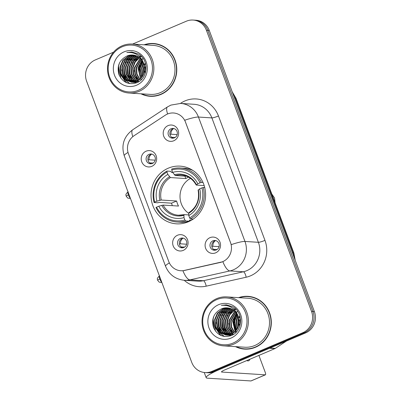 <?xml version="1.0" encoding="UTF-8"?>
<svg xmlns="http://www.w3.org/2000/svg" width="401" height="401" viewBox="0 0 401 401"><rect width="100%" height="100%" fill="white"/><g stroke="black" fill="none" stroke-linecap="round" stroke-linejoin="round"><path stroke-width="0.6" d="M168.29 168.189A28.902 27.293 -86.3 0 0 151.332 199.633A28.902 27.293 -86.3 0 0 176.465 223.833A28.902 27.293 -86.3 0 0 188.33 221.788A28.902 27.293 -86.3 0 0 205.287 190.345A28.902 27.293 -86.3 0 0 180.149 166.144A28.902 27.293 -86.3 0 0 168.29 168.189M183.197 250.404A8.18 7.724 93.7 0 1 173.177 245.873A8.18 7.724 93.7 0 1 177.528 235.232A8.18 7.724 93.7 0 1 187.548 239.758A8.18 7.724 93.7 0 1 183.197 250.404M180.45 238.379A4.907 4.637 -86.3 0 0 177.573 243.718A4.907 4.637 -86.3 0 0 181.838 247.828A4.907 4.637 -86.3 0 0 183.853 247.482A4.907 4.637 -86.3 0 0 186.736 242.144A4.907 4.637 -86.3 0 0 182.465 238.034A4.907 4.637 -86.3 0 0 180.45 238.379M151.779 166.36A8.18 7.724 93.7 0 1 141.754 161.834A8.18 7.724 93.7 0 1 146.104 151.192A8.18 7.724 93.7 0 1 156.129 155.718A8.18 7.724 93.7 0 1 151.779 166.36M149.027 154.34A4.907 4.637 -86.3 0 0 146.149 159.678A4.907 4.637 -86.3 0 0 150.42 163.788A4.907 4.637 -86.3 0 0 152.43 163.438A4.907 4.637 -86.3 0 0 155.312 158.099A4.907 4.637 -86.3 0 0 151.042 153.989A4.907 4.637 -86.3 0 0 149.027 154.34M215.653 252.836A8.18 7.724 93.7 0 1 205.628 248.304A8.18 7.724 93.7 0 1 209.979 237.663A8.18 7.724 93.7 0 1 220.004 242.194A8.18 7.724 93.7 0 1 215.653 252.836M212.906 240.811A4.907 4.637 -86.3 0 0 210.024 246.154A4.907 4.637 -86.3 0 0 214.294 250.259A4.907 4.637 -86.3 0 0 216.309 249.913A4.907 4.637 -86.3 0 0 219.187 244.575A4.907 4.637 -86.3 0 0 214.916 240.465A4.907 4.637 -86.3 0 0 212.906 240.811M173.753 140.776A8.18 7.724 93.7 0 1 163.733 136.25A8.18 7.724 93.7 0 1 168.084 125.608A8.18 7.724 93.7 0 1 178.109 130.135A8.18 7.724 93.7 0 1 173.753 140.776M171.006 128.756A4.907 4.637 -86.3 0 0 168.129 134.094A4.907 4.637 -86.3 0 0 172.395 138.205A4.907 4.637 -86.3 0 0 174.41 137.859A4.907 4.637 -86.3 0 0 177.292 132.515A4.907 4.637 -86.3 0 0 173.021 128.41A4.907 4.637 -86.3 0 0 171.006 128.756M182.741 247.793A4.907 4.637 93.7 0 1 179.312 243.362A4.907 4.637 93.7 0 1 182.239 238.495A4.907 4.637 93.7 0 1 183.352 238.184M151.317 163.753A4.907 4.637 93.7 0 1 147.894 159.317A4.907 4.637 93.7 0 1 150.816 154.45A4.907 4.637 93.7 0 1 151.934 154.139M215.192 250.224A4.907 4.637 93.7 0 1 211.768 245.793A4.907 4.637 93.7 0 1 214.695 240.926A4.907 4.637 93.7 0 1 215.808 240.615M173.297 138.17A4.907 4.637 93.7 0 1 169.869 133.733A4.907 4.637 93.7 0 1 172.796 128.871A4.907 4.637 93.7 0 1 173.909 128.561M165.307 115.192A14.722 13.905 93.7 0 1 167.473 114.029A14.722 13.905 93.7 0 1 173.518 112.987A14.722 13.905 93.7 0 1 185.518 122.18L230.515 242.53A14.722 13.905 93.7 0 1 220.36 262.429L184.485 270.454A14.722 13.905 93.7 0 1 180.766 270.745A14.722 13.905 93.7 0 1 168.766 261.557L128.435 153.688A14.722 13.905 93.7 0 1 134.099 135.698L165.307 115.192M140.941 93.789A26.446 24.977 -86.3 0 0 150.119 96.29A26.446 24.977 -86.3 0 0 160.971 94.42A26.446 24.977 -86.3 0 0 176.49 65.644A26.446 24.977 -86.3 0 0 153.488 43.503A26.446 24.977 -86.3 0 0 144.069 44.812M146.42 95.478A26.446 24.977 -86.3 0 0 150.836 96.325M235.472 346.624A26.446 24.977 -86.3 0 0 244.65 349.126A26.446 24.977 -86.3 0 0 255.502 347.256A26.446 24.977 -86.3 0 0 271.021 318.479A26.446 24.977 -86.3 0 0 248.018 296.339A26.446 24.977 -86.3 0 0 238.6 297.647M240.951 348.314A26.446 24.977 -86.3 0 0 245.367 349.161M184.761 120.225L231.272 244.62A19.088 2.692 -20.5 0 1 244.966 241.442A21.814 20.601 93.7 0 1 233.362 269.818A21.814 20.601 93.7 0 1 229.918 270.926L189.944 279.868A21.814 20.601 93.7 0 1 184.435 280.299L197.858 281.156A21.814 20.601 -86.3 0 0 203.367 280.725L243.342 271.783A21.814 20.601 -86.3 0 0 246.78 270.675A21.814 20.601 -86.3 0 0 258.384 242.299L211.878 117.904A21.814 20.601 -86.3 0 0 194.099 104.285L180.676 103.428A21.814 20.601 93.7 0 1 198.455 117.047A19.088 2.692 159.5 0 0 184.761 120.225M113.528 52.18L95.318 59.924A16.361 15.449 -86.3 0 0 86.616 81.213L191.733 362.364A16.361 15.449 -86.3 0 0 205.066 372.574L207.929 372.76A16.361 15.449 -86.3 0 0 214.645 371.602L305.682 332.88L304.249 332.79A16.361 15.449 -86.3 0 0 312.955 311.507L207.833 30.356A16.361 15.449 -86.3 0 0 194.5 20.14A16.361 15.449 -86.3 0 1 207.833 30.356L312.955 311.507A16.361 15.449 -86.3 0 1 304.249 332.79L213.212 371.511L304.249 332.79L302.82 332.7A16.361 15.449 -86.3 0 0 311.522 311.417L206.405 30.26A16.361 15.449 -86.3 0 0 193.071 20.05A16.361 15.449 -86.3 0 0 186.355 21.208L132.576 44.08M206.5 372.669A16.361 15.449 -86.3 0 0 213.212 371.511A16.361 15.449 -86.3 0 1 206.5 372.669M180.455 103.413L181.031 103.037A27.268 25.749 93.7 0 1 218.46 115.979L264.966 240.374A27.268 25.749 93.7 0 1 250.465 275.848A27.268 25.749 93.7 0 1 246.159 277.231A5.454 1.729 -102.6 0 0 243.342 271.783L229.918 270.926A19.088 6.05 77.4 0 1 222.871 261.708L182.931 270.745A19.088 6.05 77.4 0 0 189.944 279.868L203.367 280.725A5.454 1.729 -102.6 0 1 206.184 286.174A27.268 25.749 93.7 0 1 184.224 280.289M205.066 372.574A16.361 15.449 -86.3 0 0 211.778 371.421L302.82 332.7M248.735 296.394A26.446 24.977 -86.3 0 0 244.249 296.67M154.205 43.559A26.446 24.977 -86.3 0 0 149.718 43.834M305.682 332.88A16.361 15.449 -86.3 0 0 314.384 311.597L209.267 30.446A16.361 15.449 -86.3 0 0 195.934 20.23L193.071 20.05M142.195 75.924A17.449 5.183 67 0 0 141.062 75.694M140.42 75.859A17.449 5.183 67 0 0 140.099 76.075M142.992 58.3A21.814 20.601 -86.3 0 0 142.706 58.762M142.55 59.022A21.814 20.601 -86.3 0 0 142.149 59.734M141.423 61.208A21.814 20.601 -86.3 0 0 140.771 78.305M141.172 79.338A21.814 20.601 -86.3 0 0 141.327 79.699M138.455 90.27A23.448 22.145 -86.3 0 0 150.931 59.759A23.448 22.145 -86.3 0 0 122.195 46.782A23.448 22.145 -86.3 0 0 109.724 77.288A23.448 22.145 -86.3 0 0 138.455 90.27M139.192 91.303A24.541 23.173 -86.3 0 0 153.588 64.601A24.541 23.173 -86.3 0 0 132.245 44.06A24.541 23.173 -86.3 0 0 122.175 45.794A24.541 23.173 -86.3 0 0 107.779 72.491A24.541 23.173 -86.3 0 0 129.122 93.037A24.541 23.173 -86.3 0 0 139.192 91.303M129.122 93.037L150.24 94.385A24.541 23.173 -86.3 0 0 160.31 92.651A24.541 23.173 -86.3 0 0 174.706 65.949A24.541 23.173 -86.3 0 0 153.367 45.408L132.245 44.06M158.616 44.406A26.175 24.717 -86.3 0 0 154.901 43.864L153.468 43.774A26.175 24.717 -86.3 0 0 144.781 44.857M141.653 93.834A26.175 24.717 -86.3 0 0 150.134 96.019A26.175 24.717 -86.3 0 0 160.876 94.17A26.175 24.717 -86.3 0 0 176.234 65.689A26.175 24.717 -86.3 0 0 153.468 43.774M145.222 73.488L144.967 71.443M145.182 68.06L145.904 65.488M145.513 72.551L145.578 68.401L146.029 66.461M143.658 74.32L143.337 68.26L144.25 65.037M144.515 64.441L145.277 63.027M143.929 73.624L143.789 68.29L144.43 65.764M144.701 65.067L145.473 63.483M142.631 76.31L141.548 68.145L143.498 62.902M142.886 75.894L141.999 68.175L143.683 63.363M141.648 77.694L139.759 68.03L142.716 61.358M141.889 77.383L140.21 68.06L142.911 61.704M140.681 78.751L137.969 67.914L141.909 60.14M140.921 78.511L138.42 67.944L142.114 60.421M139.728 79.599L136.586 74.165L136.18 67.804L141.092 59.142M139.964 79.403L136.987 74.035L136.626 67.829L141.297 59.378M138.786 80.285L134.992 74.661L134.39 67.689L140.26 58.305M139.022 80.125L135.388 74.541L134.836 67.719L140.465 58.501M137.854 80.842L137.032 80.195L133.212 74.566L132.601 67.574L134.876 61.819L139.418 57.594M138.084 80.711L133.658 74.596L133.047 67.604L135.247 61.965L139.628 57.759M136.926 81.293L135.242 80.085L131.423 74.456L130.811 67.458L133.418 61.238L138.566 56.992M137.157 81.187L135.688 80.11L131.869 74.481L131.257 67.488L133.779 61.383L138.781 57.132M136.004 81.649L133.448 79.969L129.633 74.34L129.022 67.348L131.824 60.862L137.713 56.481M136.235 81.568L133.899 79.994L130.079 74.37L129.468 67.373L132.275 60.892L137.924 56.601M135.087 81.919L131.658 79.854L127.844 74.225L127.232 67.233L130.034 60.746L135.543 56.516L136.851 56.055M135.317 81.859L132.109 79.884L128.29 74.255L127.678 67.258L130.485 60.777L135.989 56.546L137.067 56.155M136.841 82.601L136.17 82.541M135.949 82.511L135.282 82.395M135.062 82.345L134.395 82.18M134.175 82.115L129.869 79.739L126.049 74.11L125.443 67.117L128.245 60.636L133.754 56.401L135.984 55.704M134.405 82.075L130.32 79.769L126.5 74.14L125.889 67.147L128.696 60.661L134.2 56.431L136.2 55.784M135.498 82.516L134.38 82.426M134.16 82.395L133.493 82.28M133.267 82.235L128.079 79.624L124.26 73.995L123.653 67.002L126.455 60.521L131.964 56.29L135.112 55.428M135.272 82.501L134.606 82.426M134.385 82.39L133.718 82.26M133.498 82.21L128.531 79.654L124.711 74.025L124.099 67.032L126.901 60.551L132.41 56.315L135.332 55.493M138.731 81.403L132.591 82.31M132.37 82.28L126.29 79.513L122.47 73.884L121.864 66.887L124.666 60.406L130.17 56.175L134.24 55.223M133.483 82.385L132.816 82.31M132.591 82.275L126.741 79.538L122.922 73.909L122.31 66.917L125.112 60.436L130.621 56.205L134.455 55.268M143.743 63.523A13.634 12.872 -86.3 0 0 132.636 55.012A13.634 12.872 -86.3 0 0 127.042 55.975C119.353 59.894 116.666 66.125 118.967 74.656C122.726 82.4 128.581 85.117 136.52 82.817C148.144 78.897 149.357 60.025 138.48 54.05L131.849 52.005L126.826 52.546C135.152 51.914 140.791 55.574 143.743 63.523C146.054 71.508 143.789 77.433 136.941 81.288L131.473 82.26L124.5 79.398L120.681 73.769L120.074 66.777L122.876 60.29L128.38 56.06L133.358 55.077M137.388 81.313L131.473 82.26M131.693 82.27L124.947 79.423L121.132 73.799L120.521 66.802L123.323 60.32L128.831 56.09L133.578 55.107M140.911 56.862L141.187 56.747M139.628 56.546L140.315 56.315M140.545 56.25L141.102 56.105M139.844 56.661L140.535 56.416M140.766 56.346L141.217 56.215M139.017 56.065L139.438 55.96M139.152 56.18L139.658 56.045M127.042 55.975L132.696 55.017M124.089 51.839A17.995 16.992 -86.3 0 0 114.516 75.248A17.995 16.992 -86.3 0 0 136.566 85.212A17.995 16.992 -86.3 0 0 146.139 61.799A17.995 16.992 -86.3 0 0 124.089 51.839M150.134 96.019L151.568 96.11A26.175 24.717 -86.3 0 0 155.322 96.045M126.826 52.546L131.849 52.005M121.002 78.375L118.546 66.441L119.343 63.298M127.102 82.912L125.789 81.914L120.786 74.05M129.814 83.603L126.029 80.511M125.473 79.849L122.576 74.165M125.127 62.586L128.962 57.032M126.916 62.701L130.751 57.148M128.706 62.817L132.541 57.263M132.285 63.042L136.119 57.488M134.074 63.157L137.909 57.604M141.232 63.614L142.566 61.107M143.022 63.729L143.453 62.802M119.303 75.488L118.26 66.857M126.636 82.731L125.563 81.899L120.891 75.072L120.105 66.581M129.543 83.563L125.548 80.195M124.917 79.398L121.693 69.839M126.706 79.508L123.924 73.428L123.693 66.766L128.315 57.443M125.473 66.922L130.104 57.554M130.285 79.739L127.503 73.659L127.272 66.997L131.894 57.669M132.074 79.854L129.297 73.794L129.057 67.152M130.846 67.263L135.473 57.899M132.636 67.378L137.262 58.01M138.51 81.493L138.074 80.997M137.443 80.195L134.225 70.641M139.794 67.834L142.45 60.927M141.583 67.949L143.347 62.561M143.373 68.065L144.195 64.832M190.475 178.375A20.175 19.053 -86.3 0 0 180.034 195.392A20.175 19.053 -86.3 0 0 188.726 213.337M191.292 220.304L189.317 220.179L189.427 221.227L185.598 220.981L184.861 219.943A25.955 24.511 -86.3 0 1 156.57 207.162L158.791 206.219A23.448 22.145 -86.3 0 0 183.989 217.603L183.934 215.342L184.29 214.635L188.761 214.921M172.345 205.668A25.905 24.461 93.7 0 1 171.553 203.162L159.202 202.37L157.904 202.786L154.074 202.54L154.681 202.104A25.955 24.511 -86.3 0 1 166.961 172.069L167.839 174.41A23.448 22.145 -86.3 0 0 156.896 201.162L161.242 200.024L176.62 201.006A20.175 19.053 -86.3 0 0 178.51 206.059L163.132 205.081L158.791 206.219M188.585 177.167A20.175 19.053 -86.3 0 0 188.134 177.352A20.175 19.053 -86.3 0 0 185.803 178.54L170.425 177.563L167.839 174.41M166.961 172.069L166.941 171.077L170.771 171.322L171.458 172.405L172.711 172.485M156.57 207.162L155.964 207.598A27.047 25.544 -86.3 0 0 176.941 222.004L180.771 222.249A27.047 25.544 -86.3 0 0 189.427 221.227M190.39 218.946A27.047 25.544 -86.3 0 0 203.257 187.483L201.934 187.868A25.955 24.511 -86.3 0 1 189.653 217.903L190.39 218.946L193.157 219.121M204.746 187.578L203.257 187.483M176.941 222.004A27.047 25.544 -86.3 0 0 185.598 220.981M166.941 171.077A27.047 25.544 -86.3 0 0 154.074 202.54M189.653 217.903L188.776 215.568A23.448 22.145 -86.3 0 0 199.718 188.811L201.934 187.868M183.989 217.603L184.861 219.943M156.896 201.162L154.681 202.104M199.718 188.811L198.264 190.139M189.082 212.6L188.726 213.307L188.776 215.568M163.132 205.081A20.175 19.053 -86.3 0 0 178.465 215.217L184.29 214.635M193.016 170.53A27.047 25.544 -86.3 0 0 184.219 168.265L180.39 168.019A27.047 25.544 -86.3 0 0 171.733 169.037L171.753 170.034A25.955 24.511 -86.3 0 1 200.044 182.811L201.367 182.425A27.047 25.544 -86.3 0 0 180.39 168.019M201.367 182.425L203.026 182.53M200.044 182.811L197.828 183.758A23.448 22.145 -86.3 0 0 172.63 172.375L171.753 170.034M204.184 185.578L196.375 185.082L197.828 183.758M172.63 172.375L175.217 175.523L186.691 176.255M196.375 185.082L196.45 184.741A20.977 19.809 -86.3 0 0 174.305 174.736M184.906 176.139L185.803 178.54M176.62 201.006L171.553 203.162M173.412 128.661A6 5.664 -86.3 0 0 171.006 134.2L177.177 134.591M169.969 134.505L171.006 134.2M175.197 137.428L171.708 137.358M172.144 137.232A6 5.664 -86.3 0 0 172.816 138.004M215.307 240.715A6 5.664 -86.3 0 0 212.906 246.254L219.071 246.65M211.868 246.56L212.906 246.254M217.096 249.482L213.603 249.417M214.039 249.287A6 5.664 -86.3 0 0 214.71 250.064M151.433 154.24A6 5.664 -86.3 0 0 149.032 159.778L155.197 160.174M147.989 160.089L149.032 159.778M153.217 163.012L149.728 162.941M150.164 162.816A6 5.664 -86.3 0 0 150.836 163.588M182.856 238.284A6 5.664 -86.3 0 0 180.45 243.823L186.615 244.214M179.412 244.129L180.45 243.823M184.64 247.051L181.152 246.986M181.588 246.856A6 5.664 -86.3 0 0 182.26 247.633M236.725 328.76A17.449 5.183 67 0 0 235.593 328.529M234.951 328.695A17.449 5.183 67 0 0 234.63 328.91M237.522 311.136A21.814 20.601 -86.3 0 0 237.237 311.597M237.081 311.858A21.814 20.601 -86.3 0 0 236.68 312.569M235.953 314.043A21.814 20.601 -86.3 0 0 235.302 331.141M235.703 332.173A21.814 20.601 -86.3 0 0 235.858 332.534M269.537 348.258L219.437 369.567A21.814 3.078 159.5 0 0 206.164 377.662A21.814 3.078 159.5 0 0 207.427 378.173L250.916 380.95L265.292 374.835L221.803 372.058A5.454 0.767 -20.5 0 1 221.487 371.933A5.454 0.767 -20.5 0 1 224.806 369.907L274.906 348.599L269.537 348.258A2.727 2.576 -86.3 0 0 269.938 348.043M265.292 374.835A2.727 0.812 67 0 0 265.412 374.815L251.041 380.93A2.727 0.812 -113 0 1 250.916 380.95M265.412 374.815A2.727 0.812 67 0 0 265.241 372.364L258.901 355.406M246.78 360.559A17.449 5.183 67 0 0 248.7 360.77A17.449 5.183 67 0 0 249.878 359.246M286.444 341.066L275.307 348.384A2.727 2.576 93.7 0 1 274.906 348.599M232.986 343.106A23.448 22.145 -86.3 0 0 245.462 312.595A23.448 22.145 -86.3 0 0 216.725 299.617A23.448 22.145 -86.3 0 0 204.254 330.123A23.448 22.145 -86.3 0 0 232.986 343.106M233.723 344.138A24.541 23.173 -86.3 0 0 248.119 317.442A24.541 23.173 -86.3 0 0 226.781 296.895A24.541 23.173 -86.3 0 0 216.705 298.63A24.541 23.173 -86.3 0 0 202.31 325.326A24.541 23.173 -86.3 0 0 223.653 345.873A24.541 23.173 -86.3 0 0 233.723 344.138M223.653 345.873L244.77 347.221A24.541 23.173 -86.3 0 0 254.841 345.487A24.541 23.173 -86.3 0 0 269.236 318.785A24.541 23.173 -86.3 0 0 247.898 298.244L226.781 296.895M253.146 297.241A26.175 24.717 -86.3 0 0 249.432 296.7L248.003 296.61A26.175 24.717 -86.3 0 0 239.312 297.692M236.184 346.675A26.175 24.717 -86.3 0 0 244.665 348.855A26.175 24.717 -86.3 0 0 255.407 347.005A26.175 24.717 -86.3 0 0 270.765 318.524A26.175 24.717 -86.3 0 0 248.003 296.61M239.758 326.324L239.497 324.279M239.713 320.895L240.435 318.324M240.044 325.386L240.109 321.236L240.56 319.296M238.189 327.156L237.873 321.096L238.78 317.873M239.046 317.276L239.808 315.863M238.46 326.459L238.319 321.126L238.961 318.605M239.232 317.903L240.004 316.324M237.161 329.146L236.084 320.98L238.029 315.737M237.417 328.73L236.53 321.011L238.219 316.199M236.179 330.529L234.289 320.865L237.247 314.194M236.42 330.218L234.74 320.895L237.447 314.539M235.212 331.587L232.5 320.755L236.44 312.975M235.452 331.346L232.951 320.78L236.645 313.256M234.259 332.434L231.116 327L230.71 320.64L235.623 311.978M234.495 332.239L231.517 326.87L231.161 320.665L235.828 312.214M233.317 333.121L229.522 327.497L228.921 320.524L234.791 311.141M233.552 332.96L229.918 327.376L229.372 320.554L235.001 311.336M232.385 333.677L231.562 333.03L227.743 327.401L227.131 320.409L229.412 314.655L233.948 310.429M232.62 333.547L228.189 327.432L227.583 320.439L229.778 314.8L234.159 310.595M231.457 334.128L229.773 332.92L225.953 327.291L225.342 320.294L227.948 314.073L233.101 309.828M231.688 334.023L230.219 332.945L226.4 327.316L225.788 320.324L228.314 314.219L233.312 309.968M230.535 334.484L227.984 332.805L224.164 327.176L223.552 320.183L226.359 313.697L232.244 309.316M230.765 334.404L228.43 332.835L224.61 327.206L223.999 320.209L226.806 313.727L232.46 309.437M229.618 334.755L226.194 332.69L222.375 327.061L221.763 320.068L224.565 313.582L230.074 309.351L231.382 308.89M229.848 334.695L226.64 332.72L222.821 327.091L222.209 320.093L225.016 313.612L230.52 309.382L231.598 308.991M231.372 335.437L230.7 335.376M230.48 335.346L229.813 335.231M229.593 335.181L228.926 335.015M228.705 334.95L224.405 332.574L220.585 326.945L219.974 319.953L222.776 313.472L228.284 309.236L230.515 308.539M231.557 335.447L230.926 335.371M230.705 335.341L230.039 335.211M229.818 335.161L229.156 334.98M228.936 334.91L224.851 332.604L221.031 326.975L220.42 319.983L223.227 313.497L228.73 309.266L230.73 308.62M230.029 335.351L228.911 335.261M228.69 335.231L228.024 335.116M227.803 335.071L222.61 332.459L218.796 326.83L218.184 319.838L220.986 313.356L226.495 309.126L229.643 308.264M229.803 335.336L229.136 335.261M228.916 335.226L228.249 335.096M228.029 335.046L223.061 332.489L219.242 326.86L218.63 319.868L221.437 313.387L226.941 309.151L229.863 308.329M233.262 334.239L227.121 335.146M226.901 335.116L220.821 332.349L217.006 326.72L216.395 319.722L219.197 313.241L224.705 309.011L228.77 308.058M228.014 335.221L227.347 335.146M227.126 335.111L221.272 332.374L217.452 326.745L216.841 319.752L219.648 313.271L225.151 309.041L228.991 308.103M238.279 316.359A13.634 12.872 -86.3 0 0 227.166 307.848A13.634 12.872 -86.3 0 0 221.573 308.81C213.883 312.73 211.197 318.96 213.497 327.497C217.262 335.236 223.111 337.953 231.051 335.652C242.675 331.732 243.888 312.86 233.011 306.885L226.38 304.84L221.357 305.382C229.683 304.75 235.322 308.409 238.279 316.359C240.59 324.344 238.319 330.269 231.472 334.123L226.004 335.096L219.031 332.234L215.212 326.604L214.605 319.612L217.407 313.126L222.916 308.895L227.888 307.913M231.918 334.153L226.004 335.096M226.224 335.106L219.482 332.264L215.663 326.635L215.051 319.637L217.858 313.156L223.362 308.925L228.109 307.943M235.442 309.697L235.718 309.582M234.159 309.382L234.846 309.151M235.076 309.086L235.633 308.94M234.379 309.497L235.066 309.251M235.297 309.181L235.748 309.051M233.547 308.9L233.973 308.795M233.683 309.016L234.189 308.88M221.573 308.81L227.227 307.853M218.62 304.675A17.995 16.992 -86.3 0 0 209.046 328.083A17.995 16.992 -86.3 0 0 231.096 338.048A17.995 16.992 -86.3 0 0 240.67 314.635A17.995 16.992 -86.3 0 0 218.62 304.675M244.665 348.855L246.099 348.945A26.175 24.717 -86.3 0 0 249.853 348.88M221.357 305.382L226.38 304.84M215.532 331.211L213.076 319.276L213.873 316.133M221.633 335.747L220.319 334.75L215.317 326.885M224.344 336.439L220.56 333.346M220.009 332.685L217.106 327M219.658 315.422L223.492 309.868M221.447 315.537L225.282 309.983M223.237 315.652L227.071 310.098M226.816 315.878L230.65 310.324M228.605 315.993L232.44 310.439M235.763 316.449L237.096 313.943M237.552 316.564L237.983 315.637M213.833 328.324L212.791 319.692M221.167 335.567L220.094 334.735L215.422 327.908L214.635 319.417M224.074 336.399L220.079 333.036M219.447 332.234L216.224 322.675M221.237 332.349L218.455 326.264L218.224 319.602L222.846 310.279M220.009 319.757L224.635 310.389M224.816 332.574L222.034 326.494L221.803 319.833L226.425 310.504M226.605 332.69L223.828 326.63L223.588 319.988M225.377 320.103L230.004 310.735M227.166 320.214L231.793 310.85M233.041 334.329L232.605 333.832M231.973 333.03L228.755 323.477M236.415 331.968L236.019 331.246M235.848 330.915L234.124 323.818M234.324 320.67L236.981 313.762M236.114 320.785L237.878 315.397M237.903 320.9L238.725 317.667M184.485 270.454L184.741 270.469M220.36 262.429L220.615 262.449M264.966 240.374A5.454 0.767 -20.5 0 1 258.384 242.299L244.966 241.442L198.455 117.047L211.878 117.904A5.454 0.767 -20.5 0 0 218.46 115.979M180.676 103.428L170.871 105.107L167.458 106.932A19.088 5.118 56.7 0 0 167.633 113.959M169.352 262.921A19.088 2.692 159.5 0 0 165.548 266.234C169.067 274.62 175.362 279.307 184.435 280.299M165.548 266.234L124.24 155.748A19.088 2.692 -20.5 0 1 128.029 152.445M124.24 155.748C121.027 145.152 123.844 136.495 132.686 129.784A19.088 5.118 56.7 0 0 132.806 136.656M246.159 277.231L206.184 286.174M311.522 311.417L314.384 311.597M206.405 30.26L209.267 30.446M211.778 371.421L214.645 371.602M181.031 103.037A5.454 1.464 -123.3 0 1 181.272 103.468M294.56 258.565A21.814 20.601 -86.3 0 0 293.226 252.765L235.372 98.029A21.814 20.601 -86.3 0 0 232.595 92.842M234.515 97.974L235.372 98.029A10.907 1.539 -20.5 0 1 236.004 98.285L293.858 253.021A10.907 1.539 -20.5 0 0 293.226 252.765L292.369 252.71M142.435 58.902A21.814 20.601 -86.3 0 0 142.049 59.574M141.814 60.015A21.814 20.601 -86.3 0 0 141.573 60.491M141.007 61.744A21.814 20.601 -86.3 0 0 140.415 77.779M140.871 79.027A21.814 20.601 -86.3 0 0 141.202 79.819M178.465 215.217A20.175 19.053 -86.3 0 0 184.124 214.68M170.425 177.563A20.175 19.053 -86.3 0 0 161.242 200.024M188.726 213.307A20.977 19.809 -86.3 0 0 198.34 189.793M161.788 205.342A20.977 19.809 -86.3 0 0 183.934 215.342M169.513 176.771A20.977 19.809 -86.3 0 0 159.899 200.284M196.219 185.021C192.711 178.896 187.653 175.538 181.036 174.946A20.175 19.053 -86.3 0 0 175.217 175.523M128.16 191.773C124.295 195.162 126.611 195.638 126.225 196.279A3.544 0.501 -20.5 0 1 128.385 194.961A3.544 1.053 -113 0 1 128.004 191.909M130.325 198.114A3.544 1.053 -113 0 1 128.385 194.961M159.583 275.818C155.718 279.201 158.034 279.677 157.648 280.319A3.544 0.501 -20.5 0 1 159.804 279.006A3.544 1.053 -113 0 1 159.428 275.953M161.748 282.159A3.544 1.053 -113 0 1 159.804 279.006M221.803 372.058L221.643 371.627M270.028 348.048L275.307 348.384M236.966 311.737A21.814 20.601 -86.3 0 0 236.58 312.409M236.344 312.85A21.814 20.601 -86.3 0 0 236.109 313.326M235.537 314.579A21.814 20.601 -86.3 0 0 234.946 330.614M235.402 331.863A21.814 20.601 -86.3 0 0 235.733 332.655M167.458 106.932L132.686 129.784M232.209 91.809L236.004 98.285M295.261 260.455L293.858 253.021M133.708 82.4L133.262 82.37M271.778 193.979L274.545 197.979L275.086 202.811M192.039 169.909L191.483 169.874M188.926 212.635C196.696 207.327 199.758 199.803 198.104 190.069M188.741 221.608L188.184 221.573M130.455 198.465L127.774 198.109L126.225 196.279M161.874 282.505L159.197 282.149L157.648 280.319M206.164 377.662L204.234 372.499M228.239 335.236L227.793 335.206"/></g></svg>
